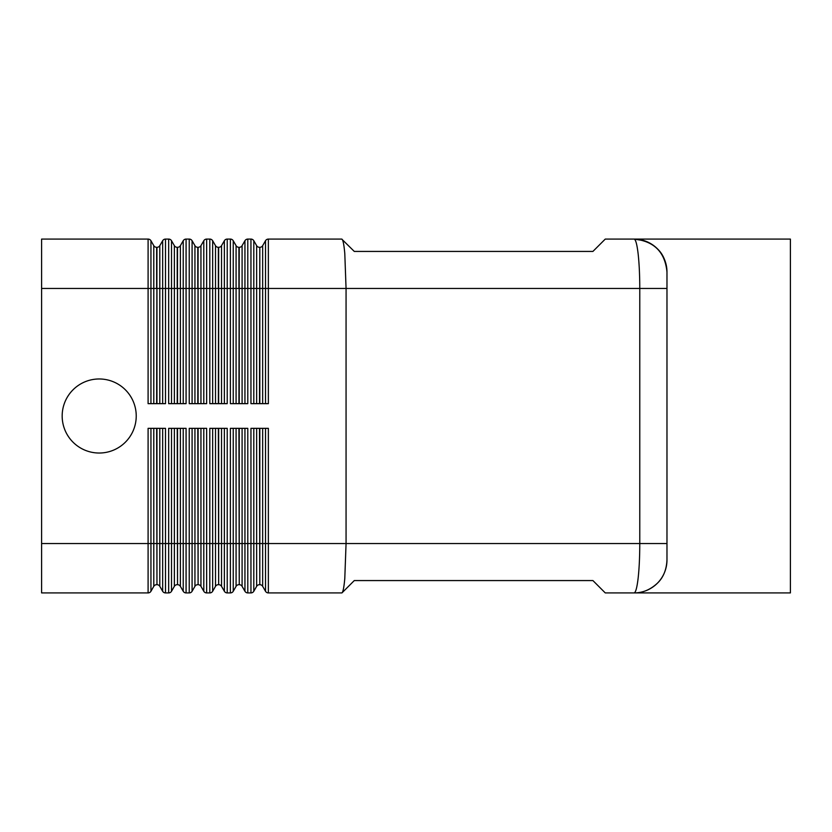 <?xml version="1.0" encoding="UTF-8"?>
<svg xmlns="http://www.w3.org/2000/svg" width="832" height="832" viewBox="0 0 832 832"><rect width="100%" height="100%" fill="white"/><g stroke="black" fill="none" stroke-linecap="round" stroke-linejoin="round"><path stroke-width="1.25" d="M666.973 272.002A32.916 32.916 0 0 0 657.332 248.726A32.916 32.916 0 0 1 666.973 272.002L666.973 559.998A32.916 32.916 0 0 1 657.332 583.274A32.916 32.916 0 0 0 666.973 559.998C666.484 569.899 663.27 577.658 657.332 583.274C650.26 589.784 642.502 592.998 634.057 592.914A32.916 32.916 0 0 0 657.332 583.274A32.916 32.916 0 0 1 634.057 592.914C642.502 592.998 650.26 589.784 657.332 583.274C663.27 577.658 666.484 569.899 666.973 559.998L666.973 272.002C666.484 262.101 663.27 254.342 657.332 248.726A32.916 32.916 0 0 0 634.057 239.086C642.502 239.002 650.26 242.216 657.332 248.726C650.26 242.216 642.502 239.002 634.057 239.086A32.916 32.916 0 0 1 657.332 248.726C663.27 254.342 666.484 262.101 666.973 272.002C665.028 252.075 654.066 241.103 634.078 239.086C635.638 239.356 636.979 244.182 638.102 253.542C639.194 263.276 639.746 274.914 639.777 288.454L639.777 543.546C639.746 557.086 639.194 568.724 638.102 578.458C636.969 587.87 635.627 592.696 634.057 592.914L605.259 592.914L592.914 580.57L354.286 580.57L341.942 592.914L268.362 592.914L341.734 592.914C342.919 592.696 343.938 587.87 344.791 578.458L346.06 543.546L268.362 543.546L268.362 428.345L250.952 428.345L250.952 543.546L247.79 543.546L247.79 428.345L230.381 428.345L230.381 543.546L227.219 543.546L227.219 428.345L209.81 428.345L209.81 543.546L206.648 543.546L206.648 428.345L189.238 428.345L189.238 543.546L186.077 543.546L186.077 428.345L168.667 428.345L168.667 543.546L165.506 543.546L165.506 428.345L148.096 428.345L148.096 543.546L41.6 543.546L41.6 288.454L148.096 288.454L148.096 403.655L165.506 403.655L165.506 288.454L168.667 288.454L168.667 403.655L186.077 403.655L186.077 288.454L189.238 288.454L189.238 403.655L206.648 403.655L206.648 288.454L209.81 288.454L209.81 403.655L227.219 403.655L227.219 288.454L230.381 288.454L230.381 403.655L247.79 403.655L247.79 288.454L253.802 288.454L253.802 240.729A3.286 3.286 0 0 0 252.595 239.522A3.286 3.286 0 0 1 253.802 240.729L256.651 245.669L256.651 403.655M634.057 592.914L790.4 592.914L790.4 239.086L605.259 239.086L592.914 251.43L354.286 251.43L341.734 239.086C342.919 239.304 343.938 244.13 344.791 253.542L346.06 288.454L346.06 543.546L666.973 543.546M136.23 416A37.024 37.024 0 0 1 99.195 453.024A37.024 37.024 0 0 1 62.171 416A37.024 37.024 0 0 1 99.195 378.976A37.024 37.024 0 0 1 136.23 416M41.6 543.546L41.6 592.914L148.096 592.914A3.286 3.286 0 0 0 150.946 591.271L150.946 428.345M150.946 403.655L150.946 288.454L148.096 288.454L148.096 239.086A3.286 3.286 0 0 1 149.739 239.522A3.286 3.286 0 0 0 148.096 239.086L41.6 239.086L41.6 288.454M183.227 428.345L183.227 591.271A3.286 3.286 0 0 0 186.077 592.914L189.238 592.914A3.286 3.286 0 0 0 190.882 592.478A3.286 3.286 0 0 1 189.238 592.914L189.238 543.546L192.088 543.546L192.088 428.345M203.798 428.345L203.798 591.271A3.286 3.286 0 0 0 206.648 592.914L209.81 592.914A3.286 3.286 0 0 0 211.453 592.478A3.286 3.286 0 0 1 209.81 592.914L209.81 543.546L212.659 543.546L212.659 428.345M224.37 428.345L224.37 591.271A3.286 3.286 0 0 0 227.219 592.914L230.381 592.914A3.286 3.286 0 0 0 232.024 592.478A3.286 3.286 0 0 1 230.381 592.914L230.381 543.546L233.23 543.546L233.23 428.345M244.941 428.345L244.941 591.271A3.286 3.286 0 0 0 247.79 592.914L250.952 592.914A3.286 3.286 0 0 0 252.595 592.478A3.286 3.286 0 0 1 250.952 592.914L250.952 543.546L253.802 543.546L253.802 428.345M162.656 428.345L162.656 591.271A3.286 3.286 0 0 0 165.506 592.914L168.667 592.914A3.286 3.286 0 0 0 171.517 591.271L171.517 428.345M171.517 403.655L171.517 288.454L168.667 288.454L168.667 239.086A3.286 3.286 0 0 1 170.31 239.522A3.286 3.286 0 0 0 168.667 239.086L165.506 239.086A3.286 3.286 0 0 0 162.656 240.729L159.806 245.669A3.286 3.286 0 0 1 158.6 246.875A3.286 3.286 0 0 0 159.806 245.669L159.806 288.454L156.957 288.454L156.957 403.655M192.088 403.655L192.088 288.454L189.238 288.454L189.238 239.086A3.286 3.286 0 0 1 190.882 239.522A3.286 3.286 0 0 0 189.238 239.086L186.077 239.086A3.286 3.286 0 0 0 183.227 240.729L180.378 245.669A3.286 3.286 0 0 1 179.171 246.875A3.286 3.286 0 0 0 180.378 245.669L180.378 288.454L177.528 288.454L177.528 403.655M212.659 403.655L212.659 288.454L209.81 288.454L209.81 239.086A3.286 3.286 0 0 1 211.453 239.522A3.286 3.286 0 0 0 209.81 239.086L206.648 239.086A3.286 3.286 0 0 0 203.798 240.729L200.949 245.669A3.286 3.286 0 0 1 199.742 246.875A3.286 3.286 0 0 0 200.949 245.669L200.949 288.454L198.099 288.454L198.099 403.655M233.23 403.655L233.23 288.454L230.381 288.454L230.381 239.086A3.286 3.286 0 0 1 232.024 239.522A3.286 3.286 0 0 0 230.381 239.086L227.219 239.086A3.286 3.286 0 0 0 224.37 240.729L221.52 245.669A3.286 3.286 0 0 1 220.314 246.875A3.286 3.286 0 0 0 221.52 245.669L221.52 288.454L218.67 288.454L218.67 403.655M341.734 239.086L268.362 239.086L341.734 239.086M666.973 288.454L268.362 288.454L268.362 403.655L250.952 403.655L250.952 239.086A3.286 3.286 0 0 1 252.595 239.522A3.286 3.286 0 0 0 250.952 239.086L247.79 239.086A3.286 3.286 0 0 0 244.941 240.729L242.091 245.669A3.286 3.286 0 0 1 240.885 246.875A3.286 3.286 0 0 0 242.091 245.669L242.091 288.454L239.242 288.454L239.242 403.655M259.501 403.655L259.813 247.312A3.286 3.286 0 0 0 262.662 245.669L265.512 240.729L265.512 403.655M257.858 246.875A3.286 3.286 0 0 0 259.501 247.312A3.286 3.286 0 0 1 256.651 245.669M262.662 403.655L262.662 245.669A3.286 3.286 0 0 1 259.813 247.312L259.813 288.454L268.362 288.454L268.362 239.086A3.286 3.286 0 0 0 265.512 240.729A3.286 3.286 0 0 1 266.718 239.522M238.93 403.655L239.242 247.312A3.286 3.286 0 0 0 240.885 246.875A3.286 3.286 0 0 1 239.242 247.312L238.93 247.312A3.286 3.286 0 0 1 236.08 245.669L233.23 240.729A3.286 3.286 0 0 0 232.024 239.522A3.286 3.286 0 0 1 233.23 240.729L233.23 288.454L236.08 288.454L236.08 403.655M218.358 403.655L218.67 247.312A3.286 3.286 0 0 0 220.314 246.875A3.286 3.286 0 0 1 218.67 247.312L218.358 247.312A3.286 3.286 0 0 1 215.509 245.669L212.659 240.729A3.286 3.286 0 0 0 211.453 239.522A3.286 3.286 0 0 1 212.659 240.729L212.659 288.454L215.509 288.454L215.509 403.655M197.787 403.655L198.099 247.312A3.286 3.286 0 0 0 199.742 246.875A3.286 3.286 0 0 1 198.099 247.312L197.787 247.312A3.286 3.286 0 0 1 194.938 245.669L192.088 240.729A3.286 3.286 0 0 0 190.882 239.522A3.286 3.286 0 0 1 192.088 240.729L192.088 288.454L194.938 288.454L194.938 403.655M177.216 403.655L177.528 247.312A3.286 3.286 0 0 0 179.171 246.875A3.286 3.286 0 0 1 177.528 247.312L177.216 247.312A3.286 3.286 0 0 1 174.366 245.669L171.517 240.729A3.286 3.286 0 0 0 170.31 239.522A3.286 3.286 0 0 1 171.517 240.729L171.517 288.454L174.366 288.454L174.366 403.655M265.512 428.345L265.512 591.271L262.662 586.331A3.286 3.286 0 0 0 259.813 584.688L259.501 428.345M256.651 428.345L256.651 586.331A3.286 3.286 0 0 1 259.501 584.688M257.858 585.125A3.286 3.286 0 0 0 256.651 586.331L253.802 591.271A3.286 3.286 0 0 1 252.595 592.478A3.286 3.286 0 0 0 253.802 591.271L253.802 543.546L259.813 543.546L259.813 584.688A3.286 3.286 0 0 1 262.662 586.331L262.662 543.546L259.813 543.546L259.813 428.345M266.718 592.478A3.286 3.286 0 0 1 265.512 591.271A3.286 3.286 0 0 0 268.362 592.914L268.362 543.546L262.662 543.546L262.662 428.345M246.147 592.478A3.286 3.286 0 0 1 244.941 591.271L242.091 586.331A3.286 3.286 0 0 0 239.242 584.688L238.93 428.345M236.08 428.345L236.08 586.331A3.286 3.286 0 0 1 238.93 584.688M237.286 585.125A3.286 3.286 0 0 0 236.08 586.331L233.23 591.271A3.286 3.286 0 0 1 232.024 592.478A3.286 3.286 0 0 0 233.23 591.271L233.23 543.546L239.242 543.546L239.242 584.688A3.286 3.286 0 0 1 242.091 586.331L242.091 543.546L239.242 543.546L239.242 428.345M225.576 592.478A3.286 3.286 0 0 1 224.37 591.271L221.52 586.331A3.286 3.286 0 0 0 218.67 584.688L218.358 428.345M215.509 428.345L215.509 586.331A3.286 3.286 0 0 1 218.358 584.688M216.715 585.125A3.286 3.286 0 0 0 215.509 586.331L212.659 591.271A3.286 3.286 0 0 1 209.81 592.914M205.005 592.478A3.286 3.286 0 0 1 203.798 591.271L200.949 586.331A3.286 3.286 0 0 0 198.099 584.688L197.787 428.345M194.938 428.345L194.938 586.331A3.286 3.286 0 0 1 197.787 584.688M196.144 585.125A3.286 3.286 0 0 0 194.938 586.331L192.088 591.271A3.286 3.286 0 0 1 189.238 592.914M184.434 592.478A3.286 3.286 0 0 1 183.227 591.271L180.378 586.331A3.286 3.286 0 0 0 177.528 584.688L177.216 428.345M174.366 428.345L174.366 586.331A3.286 3.286 0 0 1 177.216 584.688M175.573 585.125A3.286 3.286 0 0 0 174.366 586.331L171.517 591.271A3.286 3.286 0 0 1 170.31 592.478M156.645 403.655L156.957 247.312A3.286 3.286 0 0 0 158.6 246.875A3.286 3.286 0 0 1 156.957 247.312L156.645 247.312A3.286 3.286 0 0 1 153.795 245.669L150.946 240.729A3.286 3.286 0 0 0 149.739 239.522A3.286 3.286 0 0 1 150.946 240.729L150.946 288.454L153.795 288.454L153.795 403.655M163.862 592.478A3.286 3.286 0 0 1 162.656 591.271L159.806 586.331A3.286 3.286 0 0 0 156.957 584.688L156.645 428.345M153.795 428.345L153.795 586.331A3.286 3.286 0 0 1 156.645 584.688M155.002 585.125A3.286 3.286 0 0 0 153.795 586.331L150.946 591.271A3.286 3.286 0 0 1 149.739 592.478M159.806 428.345L159.806 543.546L156.957 543.546L156.957 584.688A3.286 3.286 0 0 1 159.806 586.331L159.806 543.546L165.506 543.546L165.506 592.914M148.096 592.914L148.096 543.546L156.957 543.546L156.957 428.345M163.862 239.522A3.286 3.286 0 0 0 162.656 240.729L162.656 403.655M165.506 239.086L165.506 288.454L159.806 288.454L159.806 403.655M153.795 245.669L153.795 288.454L156.645 288.454L156.645 247.312A3.286 3.286 0 0 1 155.002 246.875M186.077 592.914L186.077 543.546L177.528 543.546L177.528 584.688A3.286 3.286 0 0 1 180.378 586.331L180.378 428.345M206.648 592.914L206.648 543.546L198.099 543.546L198.099 584.688A3.286 3.286 0 0 1 200.949 586.331L200.949 428.345M227.219 592.914L227.219 543.546L218.67 543.546L218.67 584.688A3.286 3.286 0 0 1 221.52 586.331L221.52 428.345M247.79 592.914L247.79 543.546L242.091 543.546L242.091 428.345M177.528 428.345L177.528 543.546L168.667 543.546L168.667 592.914M198.099 428.345L198.099 543.546L192.088 543.546L192.088 591.271A3.286 3.286 0 0 1 190.882 592.478M218.67 428.345L218.67 543.546L212.659 543.546L212.659 591.271A3.286 3.286 0 0 1 211.453 592.478M184.434 239.522A3.286 3.286 0 0 0 183.227 240.729L183.227 403.655M186.077 239.086L186.077 288.454L180.378 288.454L180.378 403.655M174.366 245.669L174.366 288.454L177.216 288.454L177.216 247.312A3.286 3.286 0 0 1 175.573 246.875M205.005 239.522A3.286 3.286 0 0 0 203.798 240.729L203.798 403.655M206.648 239.086L206.648 288.454L200.949 288.454L200.949 403.655M194.938 245.669L194.938 288.454L197.787 288.454L197.787 247.312A3.286 3.286 0 0 1 196.144 246.875M225.576 239.522A3.286 3.286 0 0 0 224.37 240.729L224.37 403.655M227.219 239.086L227.219 288.454L221.52 288.454L221.52 403.655M215.509 245.669L215.509 288.454L218.358 288.454L218.358 247.312A3.286 3.286 0 0 1 216.715 246.875M246.147 239.522A3.286 3.286 0 0 0 244.941 240.729L244.941 403.655M247.79 239.086L247.79 288.454L242.091 288.454L242.091 403.655M236.08 245.669L236.08 288.454L238.93 288.454L238.93 247.312A3.286 3.286 0 0 1 237.286 246.875M253.802 403.655L253.802 288.454L259.813 288.454L259.813 403.655M183.227 591.271L183.227 568.225M162.656 591.271L162.656 568.225M634.14 239.086L644.249 240.739"/></g></svg>
